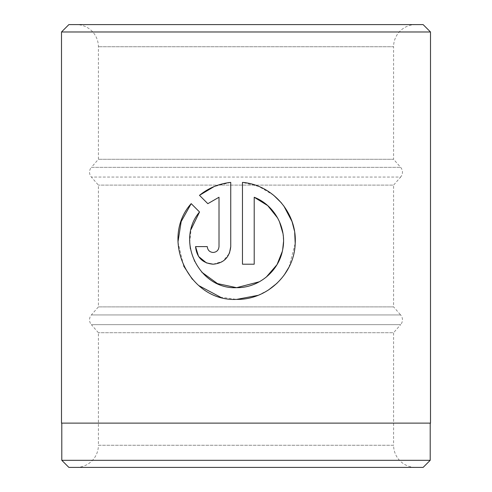 <?xml version="1.0" encoding="UTF-8"?>
<svg xmlns="http://www.w3.org/2000/svg" width="492" height="492" viewBox="0 0 492 492"><rect width="100%" height="100%" fill="white"/><g stroke="black" fill="none" stroke-linecap="round" stroke-linejoin="round"><path stroke-width="0.37" stroke-dasharray="2.46 1.84" d="M430.205 423.12L61.795 423.12L430.205 423.12M201.782 272.199L194.432 261.32L190.367 248.737M189.715 242.562L191.081 229.37M258.072 295.335L268.454 290.003M277.064 283.22L284.271 274.93M288.982 267.156L295.206 243.392M294.708 232.685L294.388 230.656M283.792 205.902L281.522 203.018M273.626 195.244L259.02 186.542L242.47 182.384L242.47 264.21L254.204 264.21L254.204 197.243M213.141 264.21L222.938 261.234L229.457 253.214M415.74 24.6A22.14 22.14 0 0 0 393.6 46.74L98.4 46.74L393.6 46.74L393.6 159.285L98.4 159.285L393.6 159.285L400.636 167.348A7.38 7.38 0 0 1 400.636 177.052L91.364 177.052L400.636 177.052L393.6 185.115L98.4 185.115L393.6 185.115L393.6 306.885L98.4 306.885L393.6 306.885L400.636 314.948L91.364 314.948L400.636 314.948A7.38 7.38 0 0 1 400.636 324.652L91.364 324.652A7.38 7.38 0 0 1 91.364 314.948L98.4 306.885L98.4 185.115L91.364 177.052A7.38 7.38 0 0 1 91.364 167.348L400.636 167.348L91.364 167.348L98.4 159.285L98.4 46.74A22.14 22.14 0 0 0 76.26 24.6L415.74 24.6L76.26 24.6M98.4 332.715L91.364 324.652L400.636 324.652L393.6 332.715L98.4 332.715L393.6 332.715L393.6 445.26L98.4 445.26L98.4 332.715M76.26 467.4L415.74 467.4A22.14 22.14 0 0 1 393.6 445.26L98.4 445.26A22.14 22.14 0 0 1 76.26 467.4L415.74 467.4M61.5 423.12L430.5 423.12M61.5 31.98L430.5 31.98M68.88 467.4L423.12 467.4M61.795 460.315L430.205 460.315M423.12 24.6L68.88 24.6M199.488 195.33L207.833 203.676M230.742 246.609L230.742 182.384L214.088 186.585M207.28 246.609L195.545 246.609M219.008 197.243L219.008 246.609C218.639 250.194 216.683 252.15 213.141 252.476M199.537 211.972L191.191 203.627M177.963 242.033L183.657 265.988M192.347 279.241L198.811 285.606M220.379 297.113L236.609 299.4M277.691 218.073L279.37 221.418M282.968 233.479L283.521 241.738M282.679 249.665L282.291 251.461M266.277 277.101L259.438 281.744"/><path stroke-width="0.74" d="M61.795 423.12L61.795 460.315L430.205 460.315L430.205 423.12M191.081 229.37L199.537 211.972C175.084 240.533 199.18 289.659 236.609 287.672L217.482 283.601L201.782 272.199M190.367 248.737L189.715 242.562M259.438 281.744L236.609 287.672C258.54 288.054 278.884 271.184 282.666 249.715C287.217 228.263 274.597 205.072 254.204 197.243L254.204 264.21L242.47 264.21L242.47 182.384C272.808 184.814 297.322 213.35 295.188 243.669C294.302 274.05 267.076 300.003 236.609 299.4L258.072 295.335M268.454 290.003L277.064 283.22M284.271 274.93L288.982 267.156M295.206 243.392L294.708 232.685M294.388 230.656L292.076 221.677M292.039 221.566L283.792 205.902M281.522 203.018L273.626 195.244M213.141 252.476C209.61 252.156 207.655 250.2 207.28 246.609C207.655 250.2 209.61 252.15 213.141 252.476C216.683 252.15 218.632 250.194 219.008 246.609L219.008 197.243L207.833 203.676L199.488 195.33C208.503 187.999 218.922 183.682 230.742 182.384L230.742 246.609C229.641 257.353 223.774 263.22 213.141 264.21C202.532 263.251 196.665 257.384 195.545 246.609L207.28 246.609M229.457 253.214L230.742 246.609M68.88 24.6L423.12 24.6L430.5 31.98L61.5 31.98L68.88 24.6M430.205 460.315L423.12 467.4L68.88 467.4L61.795 460.315M236.609 299.4C189.057 301.928 159.347 239.05 191.191 203.627L199.537 211.972M430.5 31.98L430.5 423.12L61.5 423.12L61.5 31.98M207.833 203.676L219.008 197.243M214.088 186.585L199.488 195.33M195.545 246.609L198.553 256.449L206.4 262.863M206.548 262.925L213.141 264.21M191.191 203.627L181.185 221.535L177.963 242.033M183.657 265.988L192.347 279.241M198.811 285.606L220.379 297.113M254.204 197.243L267.753 205.644L277.691 218.073M279.37 221.418L282.968 233.479M283.521 241.738L282.679 249.665M282.291 251.461L277.107 264.444M276.935 264.733L266.277 277.101"/></g></svg>
